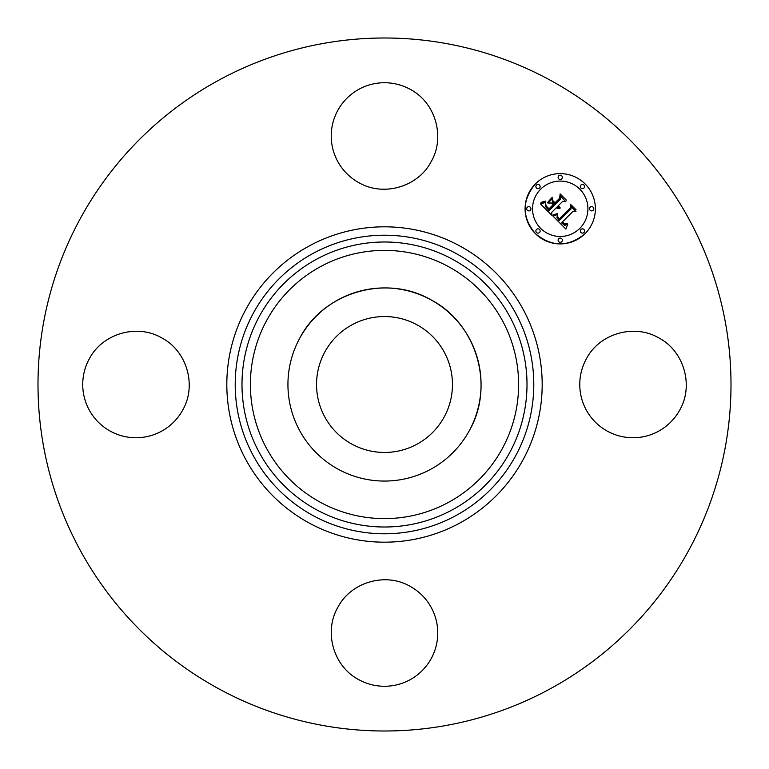 <?xml version="1.0" encoding="UTF-8"?>
<svg xmlns="http://www.w3.org/2000/svg" width="769" height="769" viewBox="0 0 769 769"><rect width="100%" height="100%" fill="white"/><g stroke="black" fill="none" stroke-linecap="round" stroke-linejoin="round"><path stroke-width="1.15" d="M299.756 338.206A96.567 96.567 0 0 1 430.794 299.756A96.567 96.567 0 0 1 469.244 430.794A96.567 96.567 0 0 1 338.206 469.244A96.567 96.567 0 0 1 299.756 338.206C323.326 292.278 386.153 273.851 430.794 299.756C476.722 323.326 495.149 386.153 469.244 430.794M351.923 444.136A67.951 67.951 0 0 1 324.864 351.923A67.951 67.951 0 0 1 417.077 324.864A67.951 67.951 0 0 1 444.136 417.077A67.951 67.951 0 0 1 351.923 444.136M218.377 688.582A346.502 346.502 0 0 1 80.418 218.377A346.502 346.502 0 0 1 550.623 80.418A346.502 346.502 0 0 1 688.582 550.623A346.502 346.502 0 0 1 218.377 688.582M679.748 410.031A53.253 53.253 0 0 1 607.491 431.236A53.253 53.253 0 0 1 586.286 358.969C599.282 333.64 633.925 323.48 658.552 337.764C683.872 350.76 694.042 385.413 679.748 410.031M410.031 586.286A53.253 53.253 0 0 1 431.236 658.552A53.253 53.253 0 0 1 358.969 679.748C333.64 666.752 323.48 632.108 337.764 607.491C350.76 582.162 385.413 571.992 410.031 586.286M182.714 410.031A53.253 53.253 0 0 1 110.448 431.236A53.253 53.253 0 0 1 89.252 358.969C102.248 333.64 136.892 323.48 161.509 337.764C186.838 350.76 197.008 385.413 182.714 410.031M358.969 182.714A53.253 53.253 0 0 1 337.764 110.448A53.253 53.253 0 0 1 410.031 89.252C435.36 102.248 445.52 136.892 431.236 161.509C418.24 186.838 383.587 197.008 358.969 182.714M535.378 183.916A35.143 35.143 0 0 1 585.084 183.916A35.143 35.143 0 0 1 585.084 233.622A35.143 35.143 0 0 1 535.378 233.622A35.143 35.143 0 0 1 535.378 183.916C521.757 200.488 521.757 217.06 535.378 233.622C551.94 247.243 568.512 247.243 585.084 233.622M579.807 228.355A27.694 27.694 0 0 0 579.807 189.193A27.694 27.694 0 0 0 540.645 189.193A27.694 27.694 0 0 0 540.645 228.355A27.694 27.694 0 0 0 579.807 228.355M539.521 232.498A2.134 2.134 0 0 0 539.521 229.479A2.134 2.134 0 0 0 536.502 229.479A2.134 2.134 0 0 0 536.502 232.498A2.134 2.134 0 0 0 539.521 232.498M539.521 188.059A2.134 2.134 0 0 0 539.521 185.05A2.134 2.134 0 0 0 536.502 185.05A2.134 2.134 0 0 0 536.502 188.059A2.134 2.134 0 0 0 539.521 188.059M530.312 210.273A2.134 2.134 0 0 0 530.312 207.265A2.134 2.134 0 0 0 527.303 207.265A2.134 2.134 0 0 0 527.303 210.273A2.134 2.134 0 0 0 530.312 210.273M583.95 188.059A2.134 2.134 0 0 0 583.95 185.05A2.134 2.134 0 0 0 580.941 185.05A2.134 2.134 0 0 0 580.941 188.059A2.134 2.134 0 0 0 583.95 188.059M561.735 178.86A2.134 2.134 0 0 0 561.735 175.841A2.134 2.134 0 0 0 558.727 175.841A2.134 2.134 0 0 0 558.727 178.86A2.134 2.134 0 0 0 561.735 178.86M580.941 229.479A2.134 2.134 0 0 0 580.941 232.498A2.134 2.134 0 0 0 583.95 232.498A2.134 2.134 0 0 0 583.95 229.479A2.134 2.134 0 0 0 580.941 229.479M558.727 238.688A2.134 2.134 0 0 0 558.727 241.697A2.134 2.134 0 0 0 561.735 241.697A2.134 2.134 0 0 0 561.735 238.688A2.134 2.134 0 0 0 558.727 238.688M590.14 207.265A2.134 2.134 0 0 0 590.14 210.273A2.134 2.134 0 0 0 593.159 210.273A2.134 2.134 0 0 0 593.159 207.265A2.134 2.134 0 0 0 590.14 207.265M553.026 216.127L557.65 214.484L556.862 217.637L559.15 220.607L571.05 208.966L570.954 206.496L575.923 211.465L573.126 211.215L562.322 222.02L564.927 223.933L567.503 223.25L564.869 224.346L562.158 222.424L561.505 222.837L564.85 225.384L567.695 224.163L565.907 229.104L553.026 216.127M553.142 214.782L557.717 213.619L554.007 215.06L552.901 215.253L553.142 214.782M557.448 216.31L559.284 218.973L570.214 208.063L570.531 204.294L576.087 209.841L570.838 205.188L570.627 208.303L559.313 219.617L557.448 217.512L557.448 216.31M540.511 203.929L545.548 202.449L545.221 206.255L549.047 210.658L554.132 205.573L553.469 204.919L548.989 209.399L546.115 206.409L545.577 203.775L546.25 205.957L549.008 208.832L553.199 204.641L551.556 203.006L547.989 203.103L552.536 198.546L552.555 202.18L555.045 204.669L560.514 199.19L560.543 196.393L565.869 201.718L562.687 201.363L558.025 206.034L560.092 207.303L557.727 206.323L557.217 206.842L559.995 208.361L558.121 208.668L556.304 207.745L551.719 212.331L551.786 215.205L540.511 203.929M541.011 202.382L545.625 201.074L543.308 202.439L541.011 202.382M552.267 197.239L547.691 202.372L552.267 197.239M555.026 202.814L559.669 198.171L560.13 193.894L566.417 200.18L560.447 194.788L560.072 198.315L554.997 203.381L552.796 200.594L555.026 202.814M448.798 266.805A134.114 134.114 0 0 1 502.195 448.798A134.114 134.114 0 0 1 320.202 502.195A134.114 134.114 0 0 1 266.805 320.202A134.114 134.114 0 0 1 448.798 266.805M452.826 259.441A142.505 142.505 0 0 1 509.559 452.826A142.505 142.505 0 0 1 316.174 509.559A142.505 142.505 0 0 1 259.441 316.174A142.505 142.505 0 0 1 452.826 259.441M456.075 253.491A149.292 149.292 0 0 1 515.509 456.075A149.292 149.292 0 0 1 312.925 515.509A149.292 149.292 0 0 1 253.491 312.925A149.292 149.292 0 0 1 456.075 253.491M460.093 246.118A157.683 157.683 0 0 1 522.882 460.093A157.683 157.683 0 0 1 308.907 522.882A157.683 157.683 0 0 1 246.118 308.907A157.683 157.683 0 0 1 460.093 246.118"/></g></svg>
